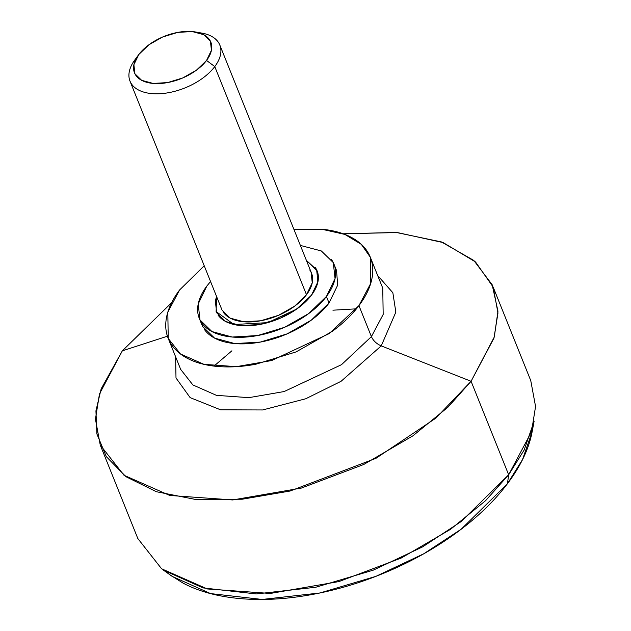 <?xml version="1.0" encoding="UTF-8"?>
<svg xmlns="http://www.w3.org/2000/svg" width="631" height="631" viewBox="0 0 631 631"><rect width="100%" height="100%" fill="white"/><g stroke="black" fill="none" stroke-linecap="round" stroke-linejoin="round"><path stroke-width="0.95" d="M315.129 267.299A54.447 30.13 158.1 0 1 311.469 295.174L296.523 309.19L267.828 322.63L233.991 324.531L216.117 311.564L216.583 296.499L215.321 300.782L216.654 312.763L225.598 321.479L240.79 325.588L259.917 324.476L280.061 318.3L298.171 308.015L311.469 295.174L317.953 281.734L316.612 269.745L306.39 260.398L317.148 270.951L317.354 284.076L311.469 295.174L317.953 281.734L316.612 269.745L306.39 260.398M331.291 259.309A72.597 40.171 158.1 0 1 326.416 296.475L329.051 303.022L337.688 285.109L336.528 270.478M377.669 275.518L392.853 292.745L395.842 312.14L381.234 345.891C376.557 343.848 373.284 340.764 371.407 336.631L341.513 364.671L284.124 391.551L248.819 397.656L216.441 395.353L192.905 384.957L180.687 369.419L192.905 384.957L216.441 395.353L248.819 397.656L284.124 391.551L341.513 364.671L371.407 336.631L383.167 314.451L382.765 288.186L370.302 257.188L370.705 283.445L358.944 305.633L371.407 336.631C373.284 340.764 376.557 343.848 381.234 345.891L341.087 381.282L305.719 398.768L262.622 409.961L220.605 409.819L190.152 397.64L176.002 377.977L175.599 356.752L176.002 377.977L190.152 397.64L220.605 409.819L262.622 409.961L305.719 398.768L341.087 381.282L381.234 345.891L471.081 381.282L494.286 337.025L497.954 311.178L492.164 284.731L473.818 260.445L441.385 241.918L396.268 232.468L343.185 233.77L397.404 232.563L443.151 242.58L475.514 261.96L493.166 287.081L497.969 312.976L493.955 338.153L471.081 381.282L508.665 474.788L531.539 431.659L535.561 406.49L530.758 380.596L493.166 287.081M179.59 289.976L204.223 265.769L179.59 289.976L167.822 312.156L168.225 338.421L180.442 353.959L203.979 364.347L236.357 366.658L271.661 360.546L329.051 333.673L358.944 305.633C352.09 314.735 343.217 323.293 332.34 331.314L296.128 351.893L255.831 364.237C242.217 366.761 229.471 367.502 217.577 366.469C205.682 365.428 195.555 362.683 187.194 358.242C178.833 353.802 172.87 347.989 169.305 340.819C165.74 333.649 164.849 325.659 166.631 316.849C168.414 308.038 172.736 299.078 179.59 289.976M382.765 288.186L383.167 314.451L371.407 336.631L358.944 305.633C365.799 296.523 370.113 287.57 371.896 278.76C373.678 269.95 372.787 261.96 369.222 254.782C365.664 247.612 359.702 241.807 351.333 237.359C342.972 232.918 332.845 230.173 320.95 229.14L294.03 229.652L321.644 229.203L344.881 234.416L361.318 244.355L370.302 257.188M171.585 302.754L122.335 350.836L167.42 336.205L122.335 350.836L171.585 302.754M170.504 575.188L183.029 583.083C198.828 591.476 217.955 596.658 240.419 598.614C262.882 600.578 286.971 599.174 312.676 594.402C338.382 589.63 363.756 581.861 388.791 571.087C413.833 560.312 436.628 547.353 457.191 532.217C477.746 517.073 494.499 500.904 507.442 483.709L522.507 459.613L532.17 431.643L534.118 421.192L524.172 449.99L508.665 474.788L507.442 483.709C520.394 466.506 528.549 449.587 531.909 432.945L532.225 431.336M300.372 245.42L321.345 250.964L333.271 262.575L335.053 278.563L326.416 296.475L308.677 313.599L284.542 327.315L257.677 335.542L232.176 337.033L211.921 331.551L199.995 319.933L198.213 303.953L206.85 286.04L210.557 281.521M172.145 576.371L210.58 593.59L262.212 599.45L320.012 592.959L375.839 576.379L423.74 553.789L461.237 529.18L507.442 483.709L508.665 474.788L461.103 521.6L422.502 546.935L373.189 570.187L315.721 587.256L256.218 593.937L203.072 587.911L163.508 570.179L172.145 576.371M100.242 445.036L137.834 538.543L161.583 568.76L207.347 588.96L270.305 593.455L338.95 581.577L401.3 558.009L450.542 529.314L485.602 500.651L508.665 474.788L471.081 381.282L448.01 407.145L412.95 435.808L363.708 464.503L301.366 488.071L232.721 499.949L169.755 495.453L123.991 475.253L100.242 445.036L95.439 419.142L99.461 393.973L122.335 350.836L101.165 388.83L95.928 410.884L96.906 433.994L106.323 456.647L125.963 476.705L156.37 491.723L196.202 499.578L242.217 499.216L290.086 491.028L375.902 458.351L435.966 418.061L471.081 381.282L381.234 345.891M200.832 321.479L202.622 326.479L214.548 338.098L234.803 343.579L260.311 342.089L287.176 333.862L311.312 320.138L329.051 303.022L326.416 296.475A72.597 40.171 158.1 0 1 260.911 334.895A72.597 40.171 158.1 0 1 201.975 323.198A72.597 40.171 158.1 0 1 206.85 286.04M204.602 329.745A72.597 40.171 -21.9 0 0 263.537 341.442A72.597 40.171 -21.9 0 0 329.051 303.022M213.988 366.09L231.892 350.812M332.931 310.192L356.428 308.827M198.497 32.638A48.398 26.786 158.1 0 1 218.018 41.804A48.398 26.786 158.1 0 1 214.769 66.578L206.542 60.45A41.141 22.763 158.1 0 1 153.136 83.426A41.141 22.763 158.1 0 1 138.781 54.534A41.141 22.763 158.1 0 1 194.845 31.873A41.141 22.763 158.1 0 1 206.542 60.45L214.769 66.578A48.398 26.786 -21.9 0 0 201.013 32.962M311.059 272.135L312.25 282.791L306.492 294.732L214.769 66.578L306.492 294.732A48.398 26.786 -21.9 0 0 309.742 269.958M216.575 296.491L215.321 300.782L216.654 312.763L225.598 321.479L240.79 325.588L259.917 324.476L280.061 318.3L298.171 308.015L311.469 295.174A54.447 30.13 158.1 0 1 262.338 323.987A54.447 30.13 158.1 0 1 218.137 315.216M223.524 312.55A48.398 26.786 -21.9 0 0 262.819 320.351A48.398 26.786 -21.9 0 0 306.492 294.732L294.669 306.153L278.571 315.295L260.666 320.785L243.661 321.771L230.157 318.119L222.207 310.373M214.769 66.578A48.398 26.786 158.1 0 1 171.096 92.197A48.398 26.786 158.1 0 1 131.808 84.396A48.398 26.786 158.1 0 1 135.058 59.622A48.398 26.786 -21.9 0 0 151.945 93.617A48.398 26.786 -21.9 0 0 214.769 66.578M138.781 54.534L148.829 44.833L162.514 37.055L177.737 32.394L192.187 31.55L203.663 34.658L210.423 41.236L211.432 50.299L206.542 60.45L196.486 70.151L182.809 77.921L167.586 82.59L153.136 83.426L141.652 80.326L134.9 73.74L133.89 64.685L138.781 54.534M336.623 270.723L333.988 264.176M180.687 369.419L168.225 338.421M201.904 324.878L199.278 318.332M195.547 31.992L201.841 33.096M311.54 273.207L219.825 45.046M221.726 309.308L130.01 81.154M138.489 54.921L134.719 60.079"/></g></svg>
